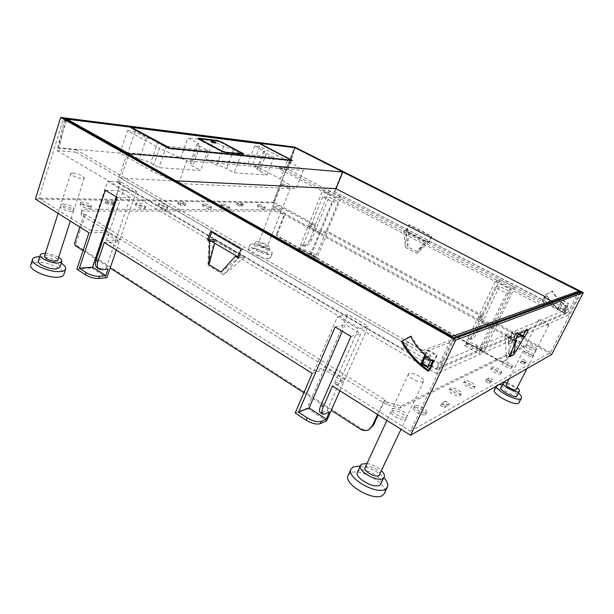 <?xml version="1.0" encoding="UTF-8"?>
<svg xmlns="http://www.w3.org/2000/svg" width="614" height="614" viewBox="0 0 614 614"><rect width="100%" height="100%" fill="white"/><g stroke="black" fill="none" stroke-linecap="round" stroke-linejoin="round"><path stroke-width="0.46" stroke-dasharray="3.07 2.3" d="M410.589 336.533L411.503 336.019C416.975 346.235 424.481 354.547 434.014 360.971L429.363 370.879L428.388 371.293M410.49 336.342L411.503 336.019M428.772 370.488L429.363 370.879M123.276 190.685L107.504 181.406L120.912 181.982L136.515 191.084L123.276 190.685L106.437 240.488L314.253 370.856L337.462 316.694L358.353 328.989L368.293 326.349L347.747 314.36L337.462 316.694M106.437 240.488L119.776 239.928L104.595 230.496L91.095 230.864L107.504 181.406M91.095 230.864L38.882 198.115L63.633 118.433M454.299 338.521L410.444 431.197L334.476 383.543L358.353 328.989M237.733 257.734L239.053 257.627L223.534 274.658L244.794 257.151L239.053 257.627L242.315 249.161L211.953 231.509L211.692 232.199M208.829 239.867L207.992 265.279L214.762 239.583M223.534 274.658L207.992 265.279M433.054 361.362L434.014 360.971M97.342 267.942L99.898 268.495L101.717 269.669M116.322 196.818L118.395 190.655L105.293 190.256M320.247 412.631L322.089 412.554L324.476 414.105M335.121 326.993L345.183 324.499L342.267 331.245M221.117 272.017L240.673 255.908L238.37 256.092M119.776 239.928L136.515 191.084M334.476 383.543L344.746 379.759L324.852 367.395L314.253 370.856M581.397 291.98L550.566 352.459L410.444 431.197M550.566 352.459L497.286 323.532L492.758 325.197L478.129 317.223L495.536 280.813L500.042 279.784L514.816 287.459L510.495 288.603L495.536 280.813M295.012 147.759L273.775 202.167L315.251 224.693L308.712 224.87L320.846 231.486L327.27 231.217L482.834 315.68L478.129 317.223M273.775 202.167L38.882 198.115M283.453 212.536L285.38 213.588L284.627 213.595L276.392 234.402L277.152 234.371L284.858 214.908L282.931 213.856L283.453 212.536L274.926 209.75L81.946 209.19L81.639 213.027L83.995 214.486L83.397 216.328L81.04 214.862L81.639 213.027M519.613 341.468L524.164 346.096L400.942 405.931L387.449 402.446L386.498 404.511L399.99 407.98L523.443 347.547L518.899 342.911L519.613 341.468L516.658 340.325L284.627 213.595M387.449 402.446L384.042 400.343L377.556 414.488M83.995 214.486L85.446 214.486L385.055 399.883L384.042 400.343M63.042 203.948L60.878 204.662C60.065 206.227 68.054 209.735 72.183 209.627L74.279 208.913C73.02 206.442 69.275 204.792 63.042 203.948M406.384 417.182L407.005 416.576C408.809 413.659 396.114 406.683 392.73 408.701L392.054 409.338C390.197 412.224 403.106 419.308 406.384 417.182M273.583 206.043L272.808 206.289C274.097 208.046 276.837 209.32 281.028 210.103L281.772 209.85C280.498 208.1 277.774 206.834 273.583 206.043M536.513 349.42L536.697 349.251C537.657 347.954 528.201 343.057 526.682 344.055L526.482 344.231C525.492 345.513 535.047 350.464 536.513 349.42M464.79 380.734L464.483 381.033C463.278 382.752 472.926 387.941 474.86 386.597L475.152 386.313C476.326 384.579 466.786 379.452 464.79 380.734M492.037 367.034L491.799 367.264C490.747 368.707 499.788 373.504 501.423 372.36L501.646 372.138C502.666 370.679 493.717 365.929 492.037 367.034M503.165 361.439L502.95 361.646C501.953 362.981 510.748 367.617 512.26 366.543L512.46 366.351C513.427 364.992 504.723 360.41 503.165 361.439M524.755 350.586L524.586 350.74C523.704 351.891 531.993 356.212 533.29 355.268L533.443 355.122C534.303 353.956 526.091 349.681 524.755 350.586M450.561 387.894L450.2 388.232C448.918 390.105 458.873 395.485 460.976 394.05L461.306 393.72C462.557 391.832 452.725 386.513 450.561 387.894M415.11 405.716L414.627 406.184C413.13 408.456 423.821 414.312 426.369 412.608L426.814 412.163C428.273 409.86 417.727 404.073 415.11 405.716M264.803 207.824L265.486 207.593C264.419 206.097 262.078 205.007 258.448 204.332L257.742 204.554C258.824 206.066 261.18 207.156 264.803 207.824M228.907 207.593L229.743 207.317C228.669 205.705 226.182 204.554 222.268 203.871L221.408 204.147C222.491 205.767 224.993 206.91 228.907 207.593M210.694 207.471L211.615 207.171C210.548 205.506 207.985 204.324 203.925 203.633L202.981 203.94C204.063 205.613 206.634 206.788 210.694 207.471M166.901 207.194L168.044 206.811C166.985 205.022 164.245 203.771 159.824 203.073L158.65 203.449C159.732 205.253 162.48 206.504 166.901 207.194M144.459 207.048L145.733 206.619C144.674 204.769 141.842 203.487 137.237 202.781L135.932 203.203C137.014 205.076 139.854 206.35 144.459 207.048M89.844 206.695L91.478 206.15C90.411 204.147 87.357 202.789 82.299 202.075L80.626 202.62C81.716 204.639 84.786 205.997 89.844 206.695M489.258 377.802L486.181 379.437L489.819 381.532L492.865 379.866L489.258 377.802L488.422 379.498L485.344 381.156L486.181 379.437M524.356 362.682L521.063 360.855L523.496 359.558L526.766 361.37L524.356 362.682L523.581 364.225L520.296 362.39L521.063 360.855M445.411 401.165L441.405 403.298L445.465 405.739L449.425 403.575L445.411 401.165L444.49 403.083L440.476 405.24L441.405 403.298M185.881 203.787L183.34 202.328L178.237 202.259L180.792 203.725L185.881 203.787L185.336 205.306L180.24 205.26L180.792 203.725M243.674 204.493L239.491 204.439L237.088 203.111L241.279 203.165L243.674 204.493L243.144 205.867L238.969 205.828L239.491 204.439M114.749 202.927L112.04 201.3L105.685 201.208L108.409 202.843L114.749 202.927L114.181 204.615L107.834 204.554L108.409 202.843M344.746 379.759L368.293 326.349M525.507 331.038L526.605 328.835L516.658 333.087L513.058 340.371L506.466 357.578L511.823 354.923L523.097 335.881M108.018 269.147L106.207 267.98L99.898 268.495M106.207 267.98L130.222 197.631L118.395 190.655M551.733 354.447L497.094 324.745L492.075 326.617L477.454 318.628L482.673 316.901L476.057 330.7C474.092 334.561 472.289 336.963 470.662 337.892L472.366 338.851C473.993 337.907 475.789 335.505 477.761 331.644L499.581 286.216L510.756 292.057L483.218 348.813L478.667 350.778L506.512 293.231L495.206 287.298L499.581 286.216M482.673 316.901L327.416 232.499L317.062 257.588L310.423 253.858C307.084 252.108 304.268 251.226 301.958 251.21L297.905 251.533L308.174 226.198L315.419 225.975L310.124 238.976C308.466 242.576 306.57 244.625 304.437 245.116L305.856 245.907C307.99 245.416 309.886 243.359 311.544 239.759L328.997 197.01L338.268 201.86L316.256 255.278L309.94 255.854L332.128 201.737L322.764 196.825L328.997 197.01M309.94 255.854L299.432 249.944L302.572 249.706C304.874 249.721 307.698 250.612 311.037 252.354L316.256 255.278M35.389 199.097L272.923 202.873L315.419 225.975M272.923 202.873L294.697 147.068M497.094 324.745L484.154 351.369L476.18 346.895C472.273 344.838 469.395 343.993 467.561 344.362L464.591 345.544L477.454 318.628M495.206 287.298L470.094 339.734L468.375 338.767L466.034 343.671L468.329 342.765C470.163 342.397 473.033 343.249 476.948 345.306L483.218 348.813M564.496 312.971C556.683 308.328 550.566 302.149 546.13 294.428L552.423 290.982C556.146 297.437 561.257 302.625 567.766 306.539L564.105 313.14L567.766 306.539M427.628 241.041L429.386 241.947L431.911 236.329L409.415 224.739L406.959 230.311L408.678 231.209L407.811 246.797L416.814 251.548L425.272 241.225L427.628 241.041L416.814 251.548M516.658 333.087L518.492 334.077M526.605 328.835L528.385 329.795M514.885 341.369L505.03 335.981L508.799 334.392L508.338 343.986L511.109 338.368L513.995 337.109L514.118 334.492L516.934 333.279L516.09 338.936M511.109 338.368L511.239 335.72L508.799 334.392M509.597 356.795L508.308 336.979L511.239 335.72M518.477 334.116L516.934 333.279M322.089 412.554L327.024 410.482L329.396 412.009M104.595 230.496L120.912 181.982M327.27 231.217L341.254 197.301L329.004 190.939L322.58 190.662L334.952 197.109L341.254 197.301M482.834 315.68L500.042 279.784M497.286 323.532L514.816 287.459M315.251 224.693L329.004 190.939M546.13 294.428L545.708 294.559C550.152 302.295 556.284 308.489 564.105 313.14M545.708 294.559L552.017 291.113C555.739 297.583 560.858 302.771 567.374 306.693M406.959 230.311L406.361 230.342L408.817 224.755L431.335 236.367L428.81 242L417.006 253.452L405.417 247.327L403.674 230.473L406.361 230.342L405.417 247.327M285.38 213.588L284.858 214.908L516.412 341.545L508.285 357.954L505.468 360.763C503.449 361.669 501.423 361.577 499.374 360.495L277.658 235.983L277.152 234.371M516.658 340.325L507.801 358.2L504.977 361.009C502.966 361.915 500.932 361.823 498.883 360.74L276.899 236.022L276.392 234.402M523.443 347.547L524.164 346.096M386.498 404.511L83.397 216.328L79.866 227.096M385.055 399.883L378.178 414.88M81.04 214.862L81.946 209.19M81.355 211.009L274.412 211.078L274.926 209.75M485.344 381.156L488.974 383.251L489.819 381.532M440.476 405.24L444.528 407.681L445.465 405.739M178.237 202.259L177.692 203.787L180.24 205.26M177.692 203.787L182.795 203.848L183.34 202.328M241.279 203.165L240.757 204.546L236.567 204.493L238.969 205.828M236.567 204.493L237.088 203.111M105.685 201.208L105.117 202.912L107.834 204.554M105.117 202.912L111.472 202.988L112.04 201.3M508.338 343.986L511.239 342.673L511.708 333.172L515.307 331.66L511.823 354.923M505.03 335.981L506.466 357.578M470.094 339.734L472.366 338.851M506.512 293.231L510.756 292.057M466.034 343.671L478.667 350.778M322.764 196.825L302.733 246.13L305.856 245.907M332.128 201.737L338.268 201.86M317.062 257.588L309.855 258.271L320.301 232.813L327.416 232.499M468.375 338.767L470.662 337.892M429.386 241.947L426.246 242.208L403.674 230.473M425.272 241.225L406.23 231.332L408.678 231.209M408.817 224.755L409.415 224.739M431.335 236.367L431.911 236.329M407.811 246.797L406.23 231.332M417.006 253.452L426.246 242.208M83.067 250.581L110.152 268.019M303.876 392.722L331.261 410.352M369.613 429.286C366.911 430.491 364.179 430.245 361.416 428.564L76.666 245.454L76.013 243.228L85.446 214.486M299.432 249.944L301.305 245.331L304.437 245.116M302.733 246.13L301.305 245.331M320.301 232.813L308.174 226.198M309.855 258.271L297.905 251.533M104.296 242.476L119.131 241.816L103.966 232.368L91.985 267.98L106.844 277.666M119.131 241.816L116.315 250.036M44.446 256.245L46.656 255.278C52.873 255.808 56.549 257.443 57.685 260.198M71.592 211.469C67.463 211.592 59.474 208.077 60.295 206.504L62.459 205.782C68.691 206.611 72.437 208.261 73.688 210.748L71.592 211.469M365.092 467.599L365.821 466.832C369.382 464.33 381.685 471.414 379.659 474.829M391.77 410.781C395.155 408.747 407.834 415.732 406.023 418.664L405.401 419.27C402.116 421.419 389.222 414.327 391.087 411.426L391.77 410.781M266.468 247.066C262.262 246.452 259.568 245.178 258.379 243.236L259.177 242.898C263.375 243.512 266.069 244.794 267.236 246.721L266.468 247.066M280.506 211.416C276.315 210.633 273.583 209.366 272.301 207.601L273.069 207.348C277.259 208.138 279.984 209.405 281.25 211.162L280.506 211.416M506.327 384.564L506.542 384.349C508.177 383.105 517.418 388.079 516.328 389.629M525.96 345.49C527.495 344.485 536.935 349.381 535.968 350.686L535.792 350.855C534.318 351.906 524.77 346.956 525.768 345.667L525.96 345.49M72.928 173.01C79.168 174.038 82.951 175.704 84.287 177.999L82.222 178.551C78.108 178.474 70.027 174.944 70.794 173.562L72.928 173.01M423.008 381.762C419.846 383.573 406.691 376.559 408.41 373.995L409.054 373.442C412.324 371.731 425.256 378.631 423.599 381.233L423.008 381.762M282.194 184C286.377 184.891 289.133 186.157 290.46 187.8L289.731 187.991C285.548 187.101 282.785 185.835 281.442 184.192L282.194 184M548.747 325.174C547.343 326.065 537.657 321.16 538.578 320.04L538.762 319.886C540.22 319.042 549.799 323.885 548.908 325.029L548.747 325.174M494.354 389.867L494.93 389.276C499.167 386.114 521.969 398.501 519.252 402.554M268.679 258.532C262.861 259.361 246.744 251.709 248.486 248.969L250.543 248.048C256.545 247.381 272.232 254.864 270.582 257.634L268.679 258.532M348.207 475.32L350.172 473.248C359.32 466.932 389.514 484.515 384.418 493.395M30.761 264.91C31.306 263.437 33.202 262.577 36.449 262.332C47.055 261.326 65.997 269.838 63.779 274.635M496.411 386.114L497.11 384.894L499.22 384.51M502.252 384.924C508.215 386.505 513.626 389.253 518.485 393.16M252.101 244.034C258.103 243.413 273.806 250.888 272.179 253.613L270.283 254.488C264.473 255.263 248.332 247.611 250.059 244.925L252.101 244.034M360.28 465.949C369.352 467.246 377.234 471.161 383.942 477.7M39.733 256.744C47.524 257.113 54.692 259.246 61.239 263.153M500.894 387.641L501.254 387.281C503.948 385.231 518.876 393.305 517.111 395.884M255.255 245.846C259.131 245.423 269.392 250.305 268.318 252.07L267.075 252.638C263.276 253.129 252.83 248.179 253.943 246.421L255.255 245.846M357.463 472.059L358.691 470.761C364.547 466.663 384.379 478.145 381.064 483.809M38.39 260.958C38.736 260.021 39.948 259.484 42.028 259.331C48.89 258.694 61.323 264.258 59.88 267.328M507.233 382.76L517.241 387.825M256.913 241.601C260.781 241.21 271.058 246.091 269.999 247.818L268.755 248.371C264.972 248.831 254.503 243.881 255.601 242.162L256.913 241.601M366.98 463.524C372.514 464.46 377.38 466.878 381.57 470.761M45.336 253.444C50.095 253.766 54.508 255.094 58.583 257.412M339.887 390.78L343.84 381.808L323.969 369.428L307.23 408.203L326.64 420.843M492.075 326.617L478.974 353.656L464.591 345.544M514.118 334.492L511.708 333.172M511.239 342.673L513.995 337.109M484.154 351.369L478.974 353.656M519.214 333.778L515.307 331.66M111.472 202.988L114.181 204.615M240.757 204.546L243.144 205.867M182.795 203.848L185.336 205.306M444.528 407.681L448.504 405.493L449.425 403.575M448.504 405.493L444.49 403.083M523.581 364.225L525.998 362.889L526.766 361.37M525.998 362.889L522.737 361.078L523.496 359.558M520.296 362.39L522.737 361.078M488.974 383.251L492.021 381.57L492.865 379.866M492.021 381.57L488.422 379.498M81.723 203.848L80.05 204.401C81.132 206.427 84.202 207.785 89.26 208.476L90.895 207.923C89.836 205.913 86.781 204.554 81.723 203.848M136.676 204.416L135.364 204.846C136.446 206.726 139.286 208 143.891 208.691L145.165 208.261C144.106 206.396 141.274 205.114 136.676 204.416M159.272 204.654L158.09 205.038C159.172 206.849 161.919 208.092 166.34 208.775L167.484 208.392C166.425 206.596 163.685 205.345 159.272 204.654M203.387 205.107L202.436 205.414C203.518 207.095 206.089 208.276 210.149 208.952L211.07 208.637C210.003 206.972 207.448 205.79 203.387 205.107M221.738 205.299L220.879 205.575C221.953 207.202 224.455 208.346 228.37 209.021L229.206 208.737C228.139 207.125 225.653 205.974 221.738 205.299M257.934 205.667L257.228 205.897C258.302 207.409 260.658 208.499 264.281 209.167L264.972 208.937C263.905 207.425 261.556 206.335 257.934 205.667M425.41 414.627L425.855 414.181C427.321 411.864 416.791 406.077 414.166 407.734L413.675 408.203C412.178 410.49 422.854 416.353 425.41 414.627M460.078 395.892L460.408 395.569C461.667 393.666 451.843 388.34 449.671 389.736L449.318 390.074C448.028 391.962 457.967 397.35 460.078 395.892M532.545 356.749L532.699 356.596C533.558 355.422 525.361 351.147 524.018 352.06L523.849 352.213C522.967 353.372 531.24 357.693 532.545 356.749M511.47 368.131L511.669 367.939C512.636 366.573 503.948 361.976 502.382 363.02L502.168 363.227C501.17 364.578 509.95 369.214 511.47 368.131M500.61 374.003L500.832 373.78C501.861 372.307 492.919 367.556 491.231 368.669L490.993 368.899C489.934 370.357 498.975 375.154 500.61 374.003M473.993 388.378L474.284 388.094C475.459 386.344 465.934 381.21 463.938 382.507L463.624 382.806C462.411 384.533 472.051 389.729 473.993 388.378M282.931 213.856L274.412 211.078M399.99 407.98L400.942 405.931M517.126 340.11L516.412 341.545L518.899 342.911M308.712 224.87L322.58 190.662M320.846 231.486L334.952 197.109M492.758 325.197L510.495 288.603M324.852 367.395L347.747 314.36M327.024 410.482L360.756 333.686L345.183 324.499M515.2 340.739L508.308 336.979M244.794 257.151L214.77 239.583M240.673 255.908L215.245 241.01L214.67 243.182M210.594 231.555L211.953 231.509M241.003 249.253L242.315 249.161M312.181 373.335L323.969 369.428M295.204 412.992L307.23 408.203M350.947 336.411L360.756 333.686M343.84 381.808L332.404 386.068M88.953 232.821L103.966 232.368M76.903 269.185L91.985 267.98M117.243 197.37L130.222 197.631M552.423 290.982L552.017 291.113M65.468 119.469L64.217 120.927L57.117 150.614L75.944 152.149L76.497 149.877L58.967 148.388L65.498 121.088L67.118 119.607M75.944 152.149L421.572 353.027L422.739 350.51L76.497 149.877M424.972 355.053L427.206 350.249L436.377 355.544L429.785 369.574L430.591 369.229L429.623 368.661M57.117 150.614L208.867 239.767M209.013 239.859L211.316 241.21M236.851 256.215L420.552 364.148M421.572 353.027L544.518 307.192L545.378 305.465L279.493 167.062L288.227 167.799L293.937 149.072L294.935 148.089L295.979 148.227M557.627 309.272L562.232 300.154L568.51 303.377L563.545 312.656L288.35 169.449L279.002 168.689L544.518 307.192M563.875 312.518L568.518 314.928L523.596 334.891M429.785 369.574L436.569 373.558L516.543 338.022M521.562 335.797L522.322 335.459M453.378 337.999L436.569 373.558M66.742 119.561L57.939 147.79L58.967 148.388M57.939 147.79L120.006 153.086L151.62 170.961L178.628 183.571L296.032 188.79L303.339 170.339L287.475 160.753L280.383 178.943L296.032 188.79M288.227 167.799L252.853 164.429L280.383 178.943M422.739 350.51L545.378 305.465M579.938 292.517L568.518 314.928M288.35 169.449L294.543 149.141L295.902 148.151M568.51 303.377L563.545 312.656M557.297 309.41L561.902 300.277L568.188 303.508M578.802 291.097L567.804 312.718L334.239 191.652L342.374 171.774L295.626 148.181M279.002 168.689L279.493 167.062M425.441 355.475L428.019 349.949L427.206 350.249M430.851 366.059L431.811 366.627L430.591 369.229M423.13 361.539L429.992 365.56M428.019 349.949L437.168 355.23L436.377 355.544M437.168 355.23L431.811 366.627L436.761 369.521L567.804 312.718M342.842 172.012L342.42 171.659M252.853 164.429L259.653 146.447L287.475 160.753M178.628 183.571L186.74 160.761L303.339 170.339M151.62 170.961L159.487 148.181L186.74 160.761M120.006 153.086L127.474 130.636L159.487 148.181M566.676 312.365L562.908 310.408L564.043 309.932L565.893 306.294L564.757 306.747L568.541 308.696L438.703 362.92L436.07 368.515L566.676 312.365L568.541 308.696M431.066 365.591L436.07 368.515M334.239 191.652L543.643 300.415L542.246 300.898L557.834 308.988L560.298 307.998L564.043 309.932M295.065 147.767L287.406 167.376M452.426 336.334L436.761 369.521M127.129 153.27L117.312 182.542L422.724 361.308M422.332 363.25L428.273 360.871L430.859 355.345L408.579 342.435L405.317 343.518L402.792 349.051L406.069 347.915L424.074 358.415M424.474 358.653L428.273 360.871M117.312 182.542L119.177 183.133L402.792 349.051M119.177 183.133L120.835 178.19L405.317 343.518M292.379 160.454L292.187 160.937L259.269 143.776L259.415 143.377M169.809 148.181L169.656 148.619L167.445 147.874L131.68 128.38L131.196 127.95L131.619 127.896L130.575 127.766L131.25 128.326L167.031 147.836L170.132 148.88L170.339 148.273M292.187 160.937L170.132 148.88M169.656 148.619L291.773 160.722L259.269 143.776M130.575 127.766L130.774 127.175M127.474 130.636L135.072 131.549L146.516 137.797C150.2 138.365 154.03 139.662 157.99 141.68L166.402 146.262L207.908 150.507L199.834 146.201C197.923 145.165 197.017 144.405 197.117 143.922L198.775 143.653L187.884 137.866L213.081 140.875L206.273 159.663L248.071 163.286L258.072 168.566L256.898 168.819C256.805 169.287 257.711 170.04 259.615 171.068L267.006 174.982L234.241 172.757L226.551 168.62C222.959 166.801 219.697 165.703 216.765 165.32L206.273 159.663M259.653 146.447L254.641 145.848L264.741 151.052L263.583 151.236C263.506 151.666 264.434 152.379 266.353 153.393L273.829 157.253L241.279 153.922L233.504 149.839C229.874 148.043 226.604 146.915 223.68 146.447L213.081 140.875M334.546 192.013L335.927 188.644M562.908 310.408L564.757 306.747M432.586 361.055L433.208 359.727L438.703 362.92M431.604 360.372L433.208 359.727M560.298 307.998L562.14 304.36L565.893 306.294M557.834 308.988L559.684 305.311L551.257 300.96M562.14 304.36L559.684 305.311M543.643 300.415L544.986 297.713M542.246 300.898L544.065 297.245M427.014 356.834L430.859 355.345M406.069 347.915L408.579 342.435M176.195 180.877L120.835 178.19L128.879 154.252M242.783 153.861L220.626 142.233L216.888 140.936L199.258 138.81M198.514 138.726L197.954 138.818L198.974 139.662L221.17 151.412L225.085 152.756L242.868 154.559L243.39 154.467L243.029 154.03M199.888 138.68L199.696 139.217L217.479 141.343L221.224 142.64L242.737 153.999M199.696 139.217L199.082 139.309L200.095 140.145L220.925 151.174L224.847 152.518L242.66 154.191M216.151 142.793L215.959 143.323L212.129 142.878L211.4 142.571L211.086 140.982M215.959 143.323L214.148 142.555M211.385 141.604L210.894 141.512M180.953 157.468L191.721 163.355L190.041 163.715C189.918 164.253 190.808 165.051 192.704 166.11L200.686 170.477L158.972 167.653L150.66 162.986C146.731 160.945 142.924 159.694 139.225 159.226L127.919 152.871L180.953 157.468L187.884 137.866M135.072 131.549L127.919 152.871M146.516 137.797L139.225 159.226M166.402 146.262L158.972 167.653M207.908 150.507L200.686 170.477M198.775 143.653L191.721 163.355M223.68 146.447L216.765 165.32M241.279 153.922L234.241 172.757M273.829 157.253L267.006 174.982M264.741 151.052L258.072 168.566M254.641 145.848L248.071 163.286M311.037 252.354L310.423 253.858M310.124 238.976L311.544 239.759M476.948 345.306L476.18 346.895M476.057 330.7L477.761 331.644M468.329 342.765L467.561 344.362M276.899 236.022L277.658 235.983M360.364 429.086L361.416 428.564M75.207 245.523L76.666 245.454M74.563 243.29L76.013 243.228M498.883 360.74L499.374 360.495M507.801 358.2L508.285 357.954M302.572 249.706L301.958 251.21M64.217 120.927L65.498 121.088M293.937 149.072L294.543 149.141M260.543 144.321L260.689 143.929M258.586 143.691L258.763 143.215M260.267 144.282L260.451 143.806M131.68 128.38L131.826 127.935M131.619 127.896L131.818 127.305M131.25 128.326L131.45 127.727M167.246 147.23L167.031 147.836M291.688 160.292L291.842 159.909M291.612 159.786L291.42 160.269M167.445 147.874L167.607 147.414M220.626 142.233L220.779 141.811M221.37 150.867L221.17 151.412M225.085 152.756L225.284 152.211M243.067 154.03L242.868 154.559M242.3 153.592L242.453 153.185M217.671 140.821L217.479 141.343M221.224 142.64L221.416 142.118M241.77 152.786L241.578 153.308M220.925 151.174L221.094 150.722M200.256 139.693L200.095 140.145M212.321 142.348L212.129 142.878M211.592 142.034L211.4 142.571M157.99 141.68L150.66 162.986M199.834 146.201L192.704 166.11M233.504 149.839L226.551 168.62M266.353 153.393L259.615 171.068M60.295 206.504L58.1 213.396M73.688 210.748L70.341 221.101M406.023 418.664L401.042 429.278M391.087 411.426L386.935 420.398M272.301 207.601L258.379 243.236M281.25 211.162L267.236 246.721M535.968 350.686L526.912 368.653M525.768 345.667L509.221 378.784M496.542 385.469L496.143 386.267M272.179 253.613L270.582 257.634M250.059 244.925L248.486 248.969M269.999 247.818L268.318 252.07M255.601 242.162L253.943 246.421M504.977 361.009L505.468 360.763M80.05 204.401L80.626 202.62M90.895 207.923L91.478 206.15M135.364 204.846L135.932 203.203M145.165 208.261L145.733 206.619M158.09 205.038L158.65 203.449M167.484 208.392L168.044 206.811M202.436 205.414L202.981 203.94M211.07 208.637L211.615 207.171M220.879 205.575L221.408 204.147M229.206 208.737L229.743 207.317M257.228 205.897L257.742 204.554M264.972 208.937L265.486 207.593M425.855 414.181L426.814 412.163M413.675 408.203L414.627 406.184M460.408 395.569L461.306 393.72M449.318 390.074L450.2 388.232M532.699 356.596L533.443 355.122M523.849 352.213L524.586 350.74M511.669 367.939L512.46 366.351M502.168 363.227L502.95 361.646M500.832 373.78L501.646 372.138M490.993 368.899L491.799 367.264M474.284 388.094L475.152 386.313M463.624 382.806L464.483 381.033M538.578 320.04L526.482 344.231M548.908 325.029L536.697 349.251M290.46 187.8L281.772 209.85M281.442 184.192L272.808 206.289M408.41 373.995L392.054 409.338M423.599 381.233L407.005 416.576M84.287 177.999L74.279 208.913M70.794 173.562L60.878 204.662M295.296 148.074L295.81 148.143M334.661 191.982L336.012 188.682M292.464 160.883L292.648 160.4M197.954 138.818L198.153 138.28M243.39 154.467L243.589 153.945M216.044 143.308L216.235 142.778M210.894 141.496L211.086 140.967M197.117 143.922L190.041 163.715M263.583 151.236L256.898 168.819"/><path stroke-width="0.92" d="M401.449 341.476C407.965 353.695 416.944 363.642 428.388 371.293L433.054 361.362C423.499 354.923 415.977 346.58 410.49 336.342L401.449 341.476L410.589 336.533M402.477 341.138C408.855 353.111 417.62 362.889 428.772 370.488M339.887 390.78L326.64 420.843L320.285 423.645C316.532 424.711 311.835 423.576 306.202 420.237L295.204 412.992L312.181 373.335L104.296 242.476L97.849 261.572C96.759 265.179 97.196 267.696 99.169 269.124L101.717 269.669L108.018 269.147L105.777 275.686L92.653 267.151L116.322 196.818M322.58 414.135L320.247 412.631C319.05 411.679 319.257 409.254 320.869 405.347L350.947 336.411L335.121 326.993L298.565 412.171L307.23 417.865L306.202 420.237M410.559 435.265L455.649 340.133L60.663 117.435L294.697 147.068L583.3 292.617L551.733 354.447L410.559 435.265L332.404 386.068L323.294 406.913C321.667 410.812 321.452 413.237 322.649 414.181L324.476 414.105L329.396 412.009L326.257 419.124L309.095 407.965L342.267 331.245M116.315 250.036L106.844 277.666L98.739 278.441C94.226 278.564 89.744 277.321 85.285 274.711L76.903 269.185L88.953 232.821L35.389 199.097L60.663 117.435M99.054 269.055L97.342 267.942C95.37 266.507 94.924 263.989 96.014 260.39L117.243 197.37L105.293 190.256L79.413 268.188L86.014 272.524L85.285 274.711M238.37 256.092L235.354 256.33L221.117 272.017L208.998 264.718L209.773 241.287L207.471 239.928L208.829 239.867L211.692 232.199M235.354 256.33L237.733 257.734L241.003 249.253L210.594 231.555L207.471 239.928M295.096 147.544L581.397 291.98L454.299 338.521L63.633 118.433L295.012 147.759M79.413 268.188L92.653 267.151M583.3 292.617L455.649 340.133M525.507 331.038L523.097 335.881L524.87 336.84L524.126 337.186L513.734 354.738L509.597 356.795L515.683 341.008L515.2 340.739M524.87 336.84L528.385 329.795L518.492 334.077L514.885 341.369L515.683 341.008M298.565 412.171L309.095 407.965M214.762 239.583L208.829 239.867M513.734 354.738L516.09 338.936M524.126 337.186L518.477 334.116M377.556 414.488L372.33 425.893L368.577 429.808C365.875 431.013 363.135 430.767 360.364 429.086L331.261 410.352M378.178 414.88L373.366 425.379L368.791 429.7M79.866 227.096L74.563 243.29L75.207 245.523L83.067 250.581M110.152 268.019L303.876 392.722M70.341 221.101L57.685 260.198L55.536 261.165C49.312 260.658 45.613 259.024 44.446 256.245L58.1 213.396M401.042 429.278L378.991 475.558C375.53 478.176 363.012 470.984 365.092 467.599L386.935 420.398M526.912 368.653L516.136 389.836C514.555 391.126 505.215 386.099 506.327 384.564L509.221 378.784M518.485 393.16C520.956 395.332 521.961 396.997 521.486 398.148L518.784 403.06C514.862 406.522 491.438 393.797 494.354 389.867L496.143 386.267M383.942 477.7C387.304 481.391 388.455 484.53 387.403 487.102L384.418 493.395L382.821 495.199C374.248 502.229 342.796 483.993 348.207 475.32L351.093 469.027L353.042 466.985L360.28 465.949M61.239 263.153C64.585 265.378 66.036 267.359 65.591 269.093L63.779 274.635C63.28 276.024 61.523 276.868 58.507 277.16C48.199 278.457 28.421 269.715 30.761 264.91L32.534 259.292C33.072 257.834 34.96 256.997 38.206 256.775L39.733 256.744M521.486 398.148L521.025 398.647C517.502 401.809 495.843 390.742 496.411 386.114M499.22 384.51L502.252 384.924M387.403 487.102L385.822 488.874C377.295 495.782 345.736 477.569 351.093 469.027M65.591 269.093C65.099 270.459 63.349 271.281 60.333 271.557C50.033 272.769 30.216 264.012 32.534 259.292M517.241 387.825C519.03 389.314 519.774 390.458 519.459 391.233L516.796 396.222C514.233 398.386 499.044 390.174 500.894 387.641L503.564 382.645L507.233 382.76M381.57 470.761C384.019 473.279 384.901 475.413 384.203 477.155L379.997 484.991C374.387 489.389 354.025 477.631 357.463 472.059L360.533 465.404L361.746 464.13L366.98 463.524M58.583 257.412C61.009 258.931 62.075 260.282 61.791 261.457L59.88 267.328L56.419 268.932C49.68 269.692 36.901 264.028 38.39 260.958L40.271 255.033C40.608 254.112 41.821 253.582 43.901 253.452L45.336 253.444M519.459 391.233L519.152 391.563C516.604 393.689 501.377 385.485 503.204 383.006M384.203 477.155L383.144 478.314C377.564 482.627 357.125 470.884 360.533 465.404M61.791 261.457L58.338 263.015C51.607 263.721 38.797 258.049 40.271 255.033M523.097 335.881L519.214 333.778M214.67 243.182L208.998 264.718M215.245 241.01L209.773 241.287M105.777 275.686L99.476 276.269C94.963 276.384 90.473 275.141 86.014 272.524M326.257 419.124L321.322 421.281C317.568 422.34 312.871 421.204 307.23 417.865M429.623 368.661L421.519 363.902L425.441 355.475M420.552 364.148L421.519 363.902M211.316 241.21L236.851 256.215M516.543 338.022L521.562 335.797M522.322 335.459L523.596 334.891M420.697 364.232L424.972 355.053M65.468 119.469L453.378 337.999M67.118 119.607L452.426 336.334L578.802 291.097L342.842 172.012L129.063 153.715L66.865 119.162L66.742 119.561M453.539 337.662L580.391 291.635L579.938 292.517M295.81 148.143L580.391 291.635M427.014 356.834L424.942 357.64L422.332 363.25L427.812 366.466L429.992 365.56L430.851 366.059M422.724 361.308L423.13 361.539M429.992 365.56L431.066 365.591M424.074 358.415L424.474 358.653M336.012 188.682L342.85 171.981L295.065 147.767L259.446 143.3L292.379 160.454L170.339 148.273L167.246 147.23L130.774 127.175L66.865 119.162M260.451 143.806L131.396 127.359L169.871 148.02L291.965 160.239L260.451 143.806M242.453 153.185L220.817 141.711L217.08 140.414L198.767 138.188L198.514 138.726M242.499 153.063L243.589 153.945L243.067 154.03L225.284 152.211L221.37 150.867L199.166 139.117L198.153 138.28L198.767 138.188M430.591 365.307L432.586 361.055M427.812 366.466L430.445 360.84L431.604 360.372M544.986 297.713L545.455 296.785L335.927 188.644L176.195 180.877M551.257 300.96L544.065 297.245L545.455 296.785M424.942 357.64L430.445 360.84M199.258 138.81L198.575 138.733M199.151 139.109L199.888 138.68L217.671 140.821L221.416 142.118L242.86 153.661L224.977 152.165M199.274 138.764L221.132 150.63L225.046 151.973M215.706 142.74L212.321 142.348L211.592 142.034L211.446 141.028L211.3 141.427M215.783 142.525L211.446 141.028M214.148 142.555L211.385 141.604M320.869 405.347L323.294 406.913M96.014 260.39L97.849 261.572M372.33 425.893L373.366 425.379M99.476 276.269L98.739 278.441M321.322 421.281L320.285 423.645M66.297 119.592L67.578 119.753M128.879 154.252L129.063 153.715M335.927 188.644L342.742 172.004M65.875 119.446L67.156 119.607"/></g></svg>
